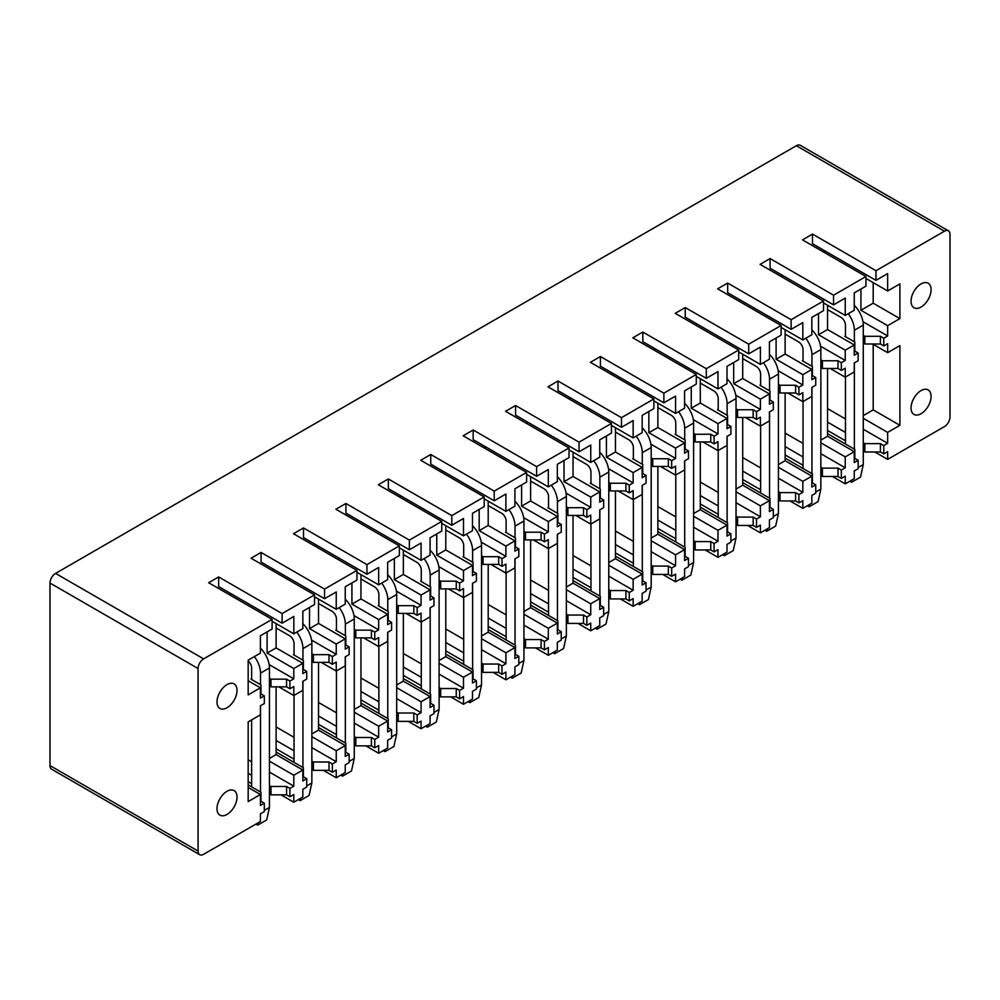 <?xml version="1.0" encoding="UTF-8"?>
<svg xmlns="http://www.w3.org/2000/svg" width="1000" height="1000" viewBox="0 0 1000 1000"><rect width="100%" height="100%" fill="white"/><g stroke="black" fill="none" stroke-linecap="round" stroke-linejoin="round"><path stroke-width="1.5" d="M198.075 851.075A7.875 4.55 120 0 0 199.7 854.688L51.625 769.2A7.875 4.55 -60 0 1 50 765.588L198.075 851.075L198.075 668.538A7.875 4.55 120 0 1 203.637 658.888L272.1 619.362L208.65 582.725L218.663 576.938L282.125 613.575L314.525 594.875L251.062 558.237L261.087 552.45L324.538 589.087L356.938 570.375L293.475 533.737L303.5 527.962L366.962 564.6L399.363 545.887L335.9 509.25L345.913 503.475L409.375 540.112L441.775 521.4L378.312 484.762L388.338 478.975L451.788 515.612L484.188 496.912L420.737 460.275L430.75 454.487L494.212 491.125L526.613 472.425L463.15 435.788L473.175 430L536.625 466.637L569.025 447.938L505.562 411.3L515.588 405.513L579.05 442.15L611.438 423.45L547.987 386.812L558 381.025L621.462 417.663L653.863 398.95L590.4 362.312L600.425 356.538L663.875 393.175L696.275 374.462L632.812 337.825L642.837 332.05L706.3 368.688L738.688 349.975L675.238 313.337L685.25 307.55L748.713 344.188L781.112 325.487L717.65 288.85L727.675 283.062L791.125 319.7L823.525 301L760.075 264.363L770.088 258.575L833.55 295.212L865.95 276.512L802.487 239.875L812.5 234.088L875.962 270.725L944.438 231.2A7.875 4.55 120 0 1 948.375 230.8A7.875 4.55 120 0 1 950 234.412L950 416.95A7.875 4.55 120 0 1 944.438 426.6L887.65 459.375L874.85 451.987M948.375 230.8L800.3 145.312A7.875 4.55 -60 0 0 796.363 145.712L55.562 573.4A7.875 4.55 -60 0 0 50 583.05L50 765.588M887.65 459.375L887.65 451.662L883.763 453.913L883.763 445.562L887.65 443.312L887.65 432.388L899.9 425.312L899.9 345.613L887.65 352.675L887.65 343.675L883.763 345.925L883.763 338.212L887.65 335.962L887.65 325.688L860.938 310.25L860.938 289.037M887.65 325.688L899.9 318.612L899.9 283.9L887.65 290.975L887.65 273.612L875.962 280.363L875.962 270.725M925.863 282.55A14.175 8.175 120 0 0 913.037 293.163A14.175 8.175 120 0 0 913.975 307.738A14.175 8.175 120 0 0 916.25 308.4A14.175 8.175 120 0 0 929.075 297.775A14.175 8.175 120 0 0 928.138 283.2A14.175 8.175 120 0 0 925.863 282.55M925.863 389.25A14.175 8.175 120 0 0 913.037 399.862A14.175 8.175 120 0 0 913.975 414.45A14.175 8.175 120 0 0 916.25 415.1A14.175 8.175 120 0 0 929.075 404.475A14.175 8.175 120 0 0 928.138 389.9A14.175 8.175 120 0 0 925.863 389.25M865.95 276.512L865.95 286.15L854.25 292.9L854.25 310.25L845.238 315.462L845.238 298.113L833.55 304.85L833.55 295.212M791.125 319.7L791.125 329.35L802.825 322.6L802.825 339.95L811.838 334.75L811.838 317.387L823.525 310.637L823.525 301M781.112 325.487L781.112 335.125L769.425 341.875L769.425 359.237L760.4 364.438L760.4 347.088L748.713 353.837L748.713 344.188M738.688 349.975L738.688 359.625L727 366.362L727 383.725L717.987 388.925L717.987 371.575L706.3 378.325L706.3 368.688M696.275 374.462L696.275 384.113L684.587 390.863L684.587 408.212L675.575 413.413L675.575 396.062L663.875 402.812L663.875 393.175M653.863 398.95L653.863 408.6L642.175 415.35L642.175 432.7L633.15 437.912L633.15 420.55L621.462 427.3L621.462 417.663M611.438 423.45L611.438 433.088L599.75 439.837L599.75 457.188L590.737 462.4L590.737 445.037L579.05 451.788L579.05 442.15M569.025 447.938L569.025 457.575L557.337 464.325L557.337 481.675L548.312 486.887L548.312 469.538L536.625 476.275L536.625 466.637M526.613 472.425L526.613 482.062L514.913 488.812L514.913 506.175L505.9 511.375L505.9 494.025L494.212 500.775L494.212 491.125M484.188 496.912L484.188 506.55L472.5 513.3L472.5 530.662L463.488 535.862L463.488 518.513L451.788 525.262L451.788 515.612M441.775 521.4L441.775 531.05L430.087 537.788L430.087 555.15L421.062 560.35L421.062 543L409.375 549.75L409.375 540.112M399.363 545.887L399.363 555.538L387.663 562.288L387.663 579.637L378.65 584.85L378.65 567.487L366.962 574.237L366.962 564.6M356.938 570.375L356.938 580.025L345.25 586.775L345.25 604.125L336.238 609.338L336.238 591.975L324.538 598.725L324.538 589.087M314.525 594.875L314.525 604.513L302.838 611.263L302.838 628.612L293.812 633.825L293.812 616.462L282.125 623.212L282.125 613.575M199.7 854.688A7.875 4.55 120 0 0 203.637 854.287L260.413 821.513L260.413 813.8L264.312 811.55L264.312 803.188L260.413 805.438L260.413 794.513L248.175 801.587L248.175 721.888L260.413 714.812L260.413 705.812L264.312 703.562L264.312 695.85L260.413 698.1L260.413 687.812L248.175 694.887L248.175 660.175L260.413 653.1L260.413 635.75L272.1 629L272.1 619.362M222.213 795.487A14.175 8.175 120 0 0 219.938 815.138A14.175 8.175 120 0 0 231.825 810.25A14.175 8.175 120 0 0 234.1 790.6A14.175 8.175 120 0 0 222.213 795.487M222.213 688.787A14.175 8.175 120 0 0 219.938 708.438A14.175 8.175 120 0 0 231.825 703.55A14.175 8.175 120 0 0 234.1 683.9A14.175 8.175 120 0 0 222.213 688.787M887.65 290.975L865.95 278.438M845.238 315.462L823.525 302.925M802.825 339.95L781.112 327.413M760.4 364.438L738.688 351.9M717.987 388.925L696.275 376.4M675.575 413.413L653.863 400.887M633.15 437.912L611.438 425.375M590.737 462.4L569.025 449.862M548.312 486.887L526.613 474.35M505.9 511.375L484.188 498.837M463.488 535.862L441.775 523.337M421.062 560.35L399.363 547.825M378.65 584.85L356.938 572.312M336.238 609.338L314.525 596.8M293.812 633.825L272.1 621.287M899.9 318.612L873.188 303.188L860.938 310.25M873.188 303.188L873.188 282.613M820.85 367.587L822.412 368.488L838 368.488L841.338 370.412L845.238 368.175L845.238 377.163L854.25 371.962L854.25 362.962L858.15 360.712L858.15 353L854.25 355.25L854.25 344.963L827.537 329.538L818.512 334.75L818.512 313.538M827.537 329.538L827.537 305.238M778.438 392.075L780 392.975L795.588 392.975L798.925 394.913L802.825 392.663L802.825 401.662L811.838 396.45L811.838 387.45L815.738 385.2L815.738 377.488L811.838 379.738L811.838 369.45L785.125 354.025L785.125 329.725M785.125 354.025L776.1 359.237L776.1 338.025M736.025 416.575L737.575 417.475L753.162 417.475L756.513 419.4L760.4 417.15L760.4 426.15L769.425 420.938L769.425 411.938L773.312 409.688L773.312 401.975L769.425 404.225L769.425 393.938L742.7 378.512L733.688 383.725L733.688 362.512M742.7 378.512L742.7 354.225M693.6 441.062L695.163 441.962L710.75 441.962L714.087 443.888L717.987 441.637L717.987 450.637L727 445.425L727 436.425L730.9 434.175L730.9 426.463L727 428.713L727 418.438L700.288 403.013L691.263 408.212L691.263 387M700.288 403.013L700.288 378.713M651.188 465.55L652.75 466.45L668.337 466.45L671.675 468.375L675.575 466.125L675.575 475.125L684.587 469.913L684.587 460.925L688.487 458.675L688.487 450.962L684.587 453.212L684.587 442.925L657.862 427.5L648.85 432.7L648.85 411.488M657.862 427.5L657.862 403.2M608.775 490.037L610.325 490.938L625.913 490.938L629.25 492.863L633.15 490.613L633.15 499.613L642.175 494.412L642.175 485.412L646.062 483.162L646.062 475.45L642.175 477.7L642.175 467.413L615.45 451.987L606.438 457.188L606.438 435.975M615.45 451.987L615.45 427.688M566.35 514.525L567.913 515.425L583.5 515.425L586.838 517.35L590.737 515.1L590.737 524.1L599.75 518.9L599.75 509.9L603.65 507.65L603.65 499.938L599.75 502.188L599.75 491.9L573.038 476.475L564.012 481.675L564.012 460.475M573.038 476.475L573.038 452.175M523.938 539.012L525.5 539.913L541.075 539.913L544.425 541.838L548.312 539.6L548.312 548.587L557.337 543.387L557.337 534.388L561.237 532.137L561.237 524.425L557.337 526.675L557.337 516.388L530.612 500.962L521.6 506.175L521.6 484.963M530.612 500.962L530.612 476.662M481.525 563.5L483.075 564.4L498.663 564.4L502 566.337L505.9 564.087L505.9 573.088L514.913 567.875L514.913 558.875L518.812 556.625L518.812 548.913L514.913 551.163L514.913 540.875L488.2 525.45L479.175 530.662L479.175 509.45M488.2 525.45L488.2 501.15M439.1 588L440.662 588.9L456.25 588.9L459.588 590.825L463.488 588.575L463.488 597.575L472.5 592.362L472.5 583.362L476.4 581.112L476.4 573.4L472.5 575.65L472.5 565.363L445.788 549.938L436.763 555.15L436.763 533.938M445.788 549.938L445.788 525.65M396.688 612.487L398.237 613.387L413.825 613.387L417.175 615.312L421.062 613.062L421.062 622.062L430.087 616.85L430.087 607.85L433.975 605.6L433.975 597.888L430.087 600.138L430.087 589.862L403.363 574.438L394.35 579.637L394.35 558.425M403.363 574.438L403.363 550.138M354.263 636.975L355.825 637.875L371.413 637.875L374.75 639.8L378.65 637.55L378.65 646.55L387.663 641.338L387.663 632.35L391.562 630.1L391.562 622.388L387.663 624.637L387.663 614.35L360.95 598.925L351.925 604.125L351.925 582.913M360.95 598.925L360.95 574.625M311.85 661.462L313.412 662.362L329 662.362L332.337 664.287L336.238 662.038L336.238 671.038L345.25 665.837L345.25 656.838L349.15 654.587L349.15 646.875L345.25 649.125L345.25 638.837L318.525 623.413L309.513 628.612L309.513 607.4M318.525 623.413L318.525 599.113M269.438 685.95L270.988 686.85L286.575 686.85L289.913 688.775L293.812 686.525L293.812 695.525L302.838 690.325L302.838 681.325L306.725 679.075L306.725 671.363L302.838 673.612L302.838 663.325L276.112 647.9L267.1 653.1L267.1 631.9M276.112 647.9L276.112 623.6M854.25 344.963L845.238 350.175L818.512 334.75M811.838 369.45L802.825 374.663L776.1 359.237M769.425 393.938L760.4 399.15L733.688 383.725M727 418.438L717.987 423.638L691.263 408.212M684.587 442.925L675.575 448.125L648.85 432.7M642.175 467.413L633.15 472.612L606.438 457.188M599.75 491.9L590.737 497.113L564.012 481.675M557.337 516.388L548.312 521.6L521.6 506.175M514.913 540.875L505.9 546.087L479.175 530.662M472.5 565.363L463.488 570.575L436.763 555.15M430.087 589.862L421.062 595.062L394.35 579.637M387.663 614.35L378.65 619.55L351.925 604.125M345.25 638.837L336.238 644.038L309.513 628.612M302.838 663.325L293.812 668.538L267.1 653.1M260.413 687.812L248.175 680.75M841.338 370.412L841.338 362.7L845.238 360.45L845.238 350.175M798.925 394.913L798.925 387.2L802.825 384.95L802.825 374.663M756.513 419.4L756.513 411.688L760.4 409.438L760.4 399.15M714.087 443.888L714.087 436.175L717.987 433.925L717.987 423.638M671.675 468.375L671.675 460.662L675.575 458.413L675.575 448.125M629.25 492.863L629.25 485.15L633.15 482.9L633.15 472.612M586.838 517.35L586.838 509.637L590.737 507.388L590.737 497.113M544.425 541.838L544.425 534.125L548.312 531.875L548.312 521.6M502 566.337L502 558.625L505.9 556.375L505.9 546.087M459.588 590.825L459.588 583.112L463.488 580.862L463.488 570.575M417.175 615.312L417.175 607.6L421.062 605.35L421.062 595.062M374.75 639.8L374.75 632.087L378.65 629.837L378.65 619.55M332.337 664.287L332.337 656.575L336.238 654.325L336.238 644.038M289.913 688.775L289.913 681.062L293.812 678.812L293.812 668.538M887.65 352.675L872.625 344M845.238 377.163L830.212 368.488M802.825 401.662L787.788 392.975M760.4 426.15L745.375 417.475M717.987 450.637L702.95 441.962M675.575 475.125L660.537 466.45M633.15 499.613L618.125 490.938M590.737 524.1L575.7 515.425M548.312 548.587L533.288 539.913M505.9 573.088L490.875 564.4M463.488 597.575L448.45 588.9M421.062 622.062L406.037 613.387M378.65 646.55L363.625 637.875M336.238 671.038L321.2 662.362M293.812 695.525L278.788 686.85M899.9 425.312L873.188 409.888L863.275 415.6M873.188 409.888L873.188 344.325M854.25 451.662L845.238 456.875L845.238 467.8L841.338 470.05L841.338 478.4L845.238 476.15L845.238 483.862L854.25 478.663L854.25 470.95L858.15 468.7L858.15 460.337L854.25 462.587L854.25 451.662L827.537 436.238L820.85 440.1M827.537 436.238L827.537 368.488M811.838 476.15L802.825 481.362L802.825 492.287L798.925 494.538L798.925 502.887L802.825 500.65L802.825 508.363L811.838 503.15L811.838 495.438L815.738 493.188L815.738 484.837L811.838 487.088L811.838 476.15L785.125 460.725L785.125 392.975M785.125 460.725L778.438 464.588M769.425 500.65L760.4 505.85L760.4 516.775L756.513 519.025L756.513 527.388L760.4 525.138L760.4 532.85L769.425 527.638L769.425 519.925L773.312 517.675L773.312 509.325L769.425 511.575L769.425 500.65L742.7 485.213L736.025 489.075M742.7 485.213L742.7 417.475M727 525.138L717.987 530.337L717.987 541.263L714.087 543.513L714.087 551.875L717.987 549.625L717.987 557.337L727 552.125L727 544.412L730.9 542.163L730.9 533.812L727 536.062L727 525.138L700.288 509.712L693.6 513.562M700.288 509.712L700.288 441.962M684.587 549.625L675.575 554.825L675.575 565.75L671.675 568L671.675 576.362L675.575 574.113L675.575 581.825L684.587 576.625L684.587 568.9L688.487 566.65L688.487 558.3L684.587 560.55L684.587 549.625L657.862 534.2L651.188 538.05M657.862 534.2L657.862 466.45M642.175 574.113L633.15 579.312L633.15 590.25L629.25 592.5L629.25 600.85L633.15 598.6L633.15 606.312L642.175 601.112L642.175 593.4L646.062 591.15L646.062 582.788L642.175 585.037L642.175 574.113L615.45 558.688L608.775 562.537M615.45 558.688L615.45 490.938M599.75 598.6L590.737 603.812L590.737 614.738L586.838 616.987L586.838 625.337L590.737 623.088L590.737 630.8L599.75 625.6L599.75 617.888L603.65 615.638L603.65 607.275L599.75 609.525L599.75 598.6L573.038 583.175L566.35 587.025M573.038 583.175L573.038 515.425M557.337 623.088L548.312 628.3L548.312 639.225L544.425 641.475L544.425 649.825L548.312 647.575L548.312 655.288L557.337 650.088L557.337 642.375L561.237 640.125L561.237 631.763L557.337 634.012L557.337 623.088L530.612 607.663L523.938 611.525M530.612 607.663L530.612 539.913M514.913 647.575L505.9 652.788L505.9 663.713L502 665.962L502 674.325L505.9 672.075L505.9 679.788L514.913 674.575L514.913 666.862L518.812 664.613L518.812 656.263L514.913 658.512L514.913 647.575L488.2 632.15L481.525 636.013M488.2 632.15L488.2 564.4M472.5 672.075L463.488 677.275L463.488 688.2L459.588 690.45L459.588 698.812L463.488 696.562L463.488 704.275L472.5 699.062L472.5 691.35L476.4 689.1L476.4 680.75L472.5 683L472.5 672.075L445.788 656.637L439.1 660.5M445.788 656.637L445.788 588.9M430.087 696.562L421.062 701.762L421.062 712.688L417.175 714.938L417.175 723.3L421.062 721.05L421.062 728.763L430.087 723.55L430.087 715.837L433.975 713.587L433.975 705.238L430.087 707.487L430.087 696.562L403.363 681.137L396.688 684.987M403.363 681.137L403.363 613.387M387.663 721.05L378.65 726.25L378.65 737.175L374.75 739.425L374.75 747.788L378.65 745.537L378.65 753.25L387.663 748.05L387.663 740.325L391.562 738.075L391.562 729.725L387.663 731.975L387.663 721.05L360.95 705.625L354.263 709.475M360.95 705.625L360.95 637.875M345.25 745.537L336.238 750.738L336.238 761.675L332.337 763.925L332.337 772.275L336.238 770.025L336.238 777.738L345.25 772.537L345.25 764.825L349.15 762.575L349.15 754.212L345.25 756.462L345.25 745.537L318.525 730.113L311.85 733.962M318.525 730.113L318.525 662.362M302.838 770.025L293.812 775.238L293.812 786.162L289.913 788.413L289.913 796.762L293.812 794.513L293.812 802.225L302.838 797.025L302.838 789.312L306.725 787.062L306.725 778.7L302.838 780.95L302.838 770.025L276.112 754.6L269.438 758.462M276.112 754.6L276.112 686.85M887.65 432.388L863.275 418.3M845.238 456.875L820.85 442.8M802.825 481.362L778.438 467.287M760.4 505.85L736.025 491.775M717.987 530.337L693.6 516.263M675.575 554.825L651.188 540.75M633.15 579.312L608.775 565.237M590.737 603.812L566.35 589.725M548.312 628.3L523.938 614.225M505.9 652.788L481.525 638.713M463.488 677.275L439.1 663.2M421.062 701.762L396.688 687.688M378.65 726.25L354.263 712.175M336.238 750.738L311.85 736.663M293.812 775.238L269.438 761.15M260.413 794.513L248.175 787.45M845.238 483.862L832.438 476.475M802.825 508.363L790.013 500.962M760.4 532.85L747.6 525.45M717.987 557.337L705.188 549.95M675.575 581.825L662.763 574.438M633.15 606.312L620.35 598.925M590.737 630.8L577.938 623.413M548.312 655.288L535.513 647.9M505.9 679.788L493.1 672.387M463.488 704.275L450.675 696.875M421.062 728.763L408.263 721.375M378.65 753.25L365.85 745.863M336.238 777.738L323.425 770.35M293.812 802.225L281.012 794.837M827.537 433.663L854.812 449.412L854.812 458.413L858.15 460.337M887.65 443.312L863.275 429.237M845.462 418.95L827.537 408.6M827.537 422.1L845.462 432.45M863.275 442.725L864.837 443.625L880.413 443.625L883.763 445.562M863.275 451.087L864.837 451.987L864.837 443.625M827.537 430.45L845.462 440.8M883.763 453.913L880.413 451.987L864.837 451.987M863.275 343.1L864.837 344L880.413 344L883.763 345.925M880.413 451.987L880.413 443.625M887.65 335.962L862.975 321.725M858.15 353L854.812 351.075L854.812 342.075L844.788 336.287L845.462 335.9M863.275 335.387L864.837 336.287L880.413 336.287L883.763 338.212M880.413 344L880.413 336.287M824.2 252.4L824.2 250.475M875.962 280.363L812.5 243.725L812.5 234.088M864.837 344L864.837 336.287M785.125 458.162L812.4 473.9L812.4 482.9L815.738 484.837M845.238 467.8L820.85 453.725M803.037 443.438L785.125 433.088M785.125 446.587L803.037 456.938M820.85 467.225L822.412 468.125L838 468.125L841.338 470.05M820.85 475.575L822.412 476.475L822.412 468.125M785.125 454.938L803.037 465.288M841.338 478.4L838 476.475L822.412 476.475M838 476.475L838 468.125M845.238 360.45L820.562 346.213M815.738 377.488L812.4 375.562L812.4 366.562L802.375 360.775L803.037 360.387M820.85 359.875L822.412 360.775L838 360.775L841.338 362.7M838 368.488L838 360.775M781.775 276.9L781.775 274.962M833.55 304.85L770.088 268.212L770.088 258.575M822.412 368.488L822.412 360.775M742.7 482.65L769.975 498.4L769.975 507.388L773.312 509.325M802.825 492.287L778.438 478.212M760.625 467.925L742.7 457.575M742.7 471.075L760.625 481.425M778.438 491.712L780 492.612L795.588 492.612L798.925 494.538M778.438 500.062L780 500.962L780 492.612M742.7 479.438L760.625 489.787M798.925 502.887L795.588 500.962L780 500.962M795.588 500.962L795.588 492.612M802.825 384.95L778.15 370.7M773.312 401.975L769.975 400.05L769.975 391.05L759.963 385.262L760.625 384.875M778.438 384.363L780 385.262L795.588 385.262L798.925 387.2M795.588 392.975L795.588 385.262M739.362 301.388L739.362 299.462M791.125 329.35L727.675 292.712L727.675 283.062M780 392.975L780 385.262M700.288 507.137L727.562 522.888L727.562 531.888L730.9 533.812M760.4 516.775L736.025 502.7M718.213 492.413L700.288 482.062M700.288 495.562L718.213 505.913M736.025 516.2L737.575 517.1L753.162 517.1L756.513 519.025M736.025 524.55L737.575 525.45L737.575 517.1M700.288 503.925L718.213 514.275M756.513 527.388L753.162 525.45L737.575 525.45M753.162 525.45L753.162 517.1M760.4 409.438L735.725 395.188M730.9 426.463L727.562 424.538L727.562 415.538L717.537 409.75L718.213 409.375M736.025 408.85L737.575 409.75L753.162 409.75L756.513 411.688M753.162 417.475L753.162 409.75M696.95 325.875L696.95 323.95M748.713 353.837L685.25 317.2L685.25 307.55M737.575 417.475L737.575 409.75M657.862 531.625L685.138 547.375L685.138 556.375L688.487 558.3M717.987 541.263L693.6 527.188M675.788 516.9L657.862 506.562M657.862 520.05L675.788 530.4M693.6 540.688L695.163 541.587L710.75 541.587L714.087 543.513M693.6 549.05L695.163 549.95L695.163 541.587M657.862 528.413L675.788 538.763M714.087 551.875L710.75 549.95L695.163 549.95M710.75 549.95L710.75 541.587M717.987 433.925L693.312 419.675M688.487 450.962L685.138 449.025L685.138 440.025L675.125 434.25L675.788 433.862M693.6 433.35L695.163 434.25L710.75 434.25L714.087 436.175M710.75 441.962L710.75 434.25M654.525 350.363L654.525 348.438M706.3 378.325L642.837 341.688L642.837 332.05M695.163 441.962L695.163 434.25M615.45 556.112L642.725 571.862L642.725 580.862L646.062 582.788M675.575 565.75L651.188 551.675M633.375 541.4L615.45 531.05M615.45 544.55L633.375 554.888M651.188 565.175L652.75 566.075L668.337 566.075L671.675 568M651.188 573.538L652.75 574.438L652.75 566.075M615.45 552.9L633.375 563.25M671.675 576.362L668.337 574.438L652.75 574.438M668.337 574.438L668.337 566.075M675.575 458.413L650.9 444.162M646.062 475.45L642.725 473.512L642.725 464.525L632.712 458.738L633.375 458.35M651.188 457.837L652.75 458.738L668.337 458.738L671.675 460.662M668.337 466.45L668.337 458.738M612.112 374.85L612.112 372.925M663.875 402.812L600.425 366.175L600.425 356.538M652.75 466.45L652.75 458.738M573.038 580.6L600.312 596.35L600.312 605.35L603.65 607.275M633.15 590.25L608.775 576.163M590.962 565.887L573.038 555.538M573.038 569.038L590.962 579.388M608.775 589.663L610.325 590.562L625.913 590.562L629.25 592.5M608.775 598.025L610.325 598.925L610.325 590.562M573.038 577.388L590.962 587.737M629.25 600.85L625.913 598.925L610.325 598.925M625.913 598.925L625.913 590.562M633.15 482.9L608.475 468.663M603.65 499.938L600.312 498.013L600.312 489.012L590.288 483.225L590.962 482.837M608.775 482.325L610.325 483.225L625.913 483.225L629.25 485.15M625.913 490.938L625.913 483.225M569.688 399.338L569.688 397.413M621.462 427.3L558 390.662L558 381.025M610.325 490.938L610.325 483.225M530.612 605.087L557.888 620.837L557.888 629.837L561.237 631.763M590.737 614.738L566.35 600.662M548.538 590.375L530.612 580.025M530.612 593.525L548.538 603.875M566.35 614.15L567.913 615.05L583.5 615.05L586.838 616.987M566.35 622.513L567.913 623.413L567.913 615.05M530.612 601.875L548.538 612.225M586.838 625.337L583.5 623.413L567.913 623.413M583.5 623.413L583.5 615.05M590.737 507.388L566.062 493.15M561.237 524.425L557.888 522.5L557.888 513.5L547.875 507.713L548.538 507.325M566.35 506.812L567.913 507.713L583.5 507.713L586.838 509.637M583.5 515.425L583.5 507.713M527.275 423.825L527.275 421.9M579.05 451.788L515.588 415.15L515.588 405.513M567.913 515.425L567.913 507.713M488.2 629.587L515.475 645.325L515.475 654.325L518.812 656.263M548.312 639.225L523.938 625.15M506.125 614.862L488.2 604.513M488.2 618.013L506.125 628.362M523.938 638.65L525.5 639.55L541.075 639.55L544.425 641.475M523.938 647L525.5 647.9L525.5 639.55M488.2 626.362L506.125 636.712M544.425 649.825L541.075 647.9L525.5 647.9M541.075 647.9L541.075 639.55M548.312 531.875L523.638 517.638M518.812 548.913L515.475 546.987L515.475 537.987L505.45 532.2L506.125 531.812M523.938 531.3L525.5 532.2L541.075 532.2L544.425 534.125M541.075 539.913L541.075 532.2M484.862 448.325L484.862 446.388M536.625 476.275L473.175 439.637L473.175 430M525.5 539.913L525.5 532.2M445.788 654.075L473.062 669.825L473.062 678.812L476.4 680.75M505.9 663.713L481.525 649.638M463.7 639.35L445.788 629M445.788 642.5L463.7 652.85M481.525 663.138L483.075 664.038L498.663 664.038L502 665.962M481.525 671.488L483.075 672.387L483.075 664.038M445.788 650.863L463.7 661.213M502 674.325L498.663 672.387L483.075 672.387M498.663 672.387L498.663 664.038M505.9 556.375L481.225 542.125M476.4 573.4L473.062 571.475L473.062 562.475L463.038 556.688L463.7 556.3M481.525 555.788L483.075 556.688L498.663 556.688L502 558.625M498.663 564.4L498.663 556.688M442.438 472.812L442.438 470.887M494.212 500.775L430.75 464.137L430.75 454.487M483.075 564.4L483.075 556.688M403.363 678.562L430.637 694.312L430.637 703.312L433.975 705.238M463.488 688.2L439.1 674.125M421.287 663.838L403.363 653.487M403.363 666.988L421.287 677.337M439.1 687.625L440.662 688.525L456.25 688.525L459.588 690.45M439.1 695.975L440.662 696.875L440.662 688.525M403.363 675.35L421.287 685.7M459.588 698.812L456.25 696.875L440.662 696.875M456.25 696.875L456.25 688.525M463.488 580.862L438.812 566.613M433.975 597.888L430.637 595.962L430.637 586.962L420.625 581.175L421.287 580.8M439.1 580.275L440.662 581.175L456.25 581.175L459.588 583.112M456.25 588.9L456.25 581.175M400.025 497.3L400.025 495.375M451.788 525.262L388.338 488.625L388.338 478.975M440.662 588.9L440.662 581.175M360.95 703.05L388.225 718.8L388.225 727.8L391.562 729.725M421.062 712.688L396.688 698.612M378.875 688.325L360.95 677.987M360.95 691.475L378.875 701.825M396.688 712.113L398.237 713.012L413.825 713.012L417.175 714.938M396.688 720.475L398.237 721.375L398.237 713.012M360.95 699.837L378.875 710.188M417.175 723.3L413.825 721.375L398.237 721.375M413.825 721.375L413.825 713.012M421.062 605.35L396.388 591.1M391.562 622.388L388.225 620.45L388.225 611.45L378.2 605.675L378.875 605.288M396.688 604.775L398.237 605.675L413.825 605.675L417.175 607.6M413.825 613.387L413.825 605.675M357.612 521.788L357.612 519.862M409.375 549.75L345.913 513.112L345.913 503.475M398.237 613.387L398.237 605.675M318.525 727.537L345.812 743.288L345.812 752.288L349.15 754.212M378.65 737.175L354.263 723.1M336.45 712.825L318.525 702.475M318.525 715.975L336.45 726.312M354.263 736.6L355.825 737.5L371.413 737.5L374.75 739.425M354.263 744.963L355.825 745.863L355.825 737.5M318.525 724.325L336.45 734.675M374.75 747.788L371.413 745.863L355.825 745.863M371.413 745.863L371.413 737.5M378.65 629.837L353.975 615.588M349.15 646.875L345.812 644.938L345.812 635.95L335.788 630.163L336.45 629.775M354.263 629.263L355.825 630.163L371.413 630.163L374.75 632.087M371.413 637.875L371.413 630.163M315.188 546.275L315.188 544.35M366.962 574.237L303.5 537.6L303.5 527.962M355.825 637.875L355.825 630.163M276.112 752.025L303.387 767.775L303.387 776.775L306.725 778.7M336.238 761.675L311.85 747.6M294.037 737.312L276.112 726.963M276.112 740.462L294.037 750.812M311.85 761.087L313.412 761.988L329 761.988L332.337 763.925M311.85 769.45L313.412 770.35L313.412 761.988M276.112 748.812L294.037 759.163M332.337 772.275L329 770.35L313.412 770.35M329 770.35L329 761.988M336.238 654.325L311.562 640.088M306.725 671.363L303.387 669.438L303.387 660.438L293.375 654.65L294.037 654.262M311.85 653.75L313.412 654.65L329 654.65L332.337 656.575M329 662.362L329 654.65M272.775 570.763L272.775 568.837M324.538 598.725L261.087 562.087L261.087 552.45M313.412 662.362L313.412 654.65M248.175 784.875L260.975 792.262L260.975 801.263L264.312 803.188M293.812 786.162L269.438 772.087M251.625 761.8L248.175 759.812M248.175 773.3L251.625 775.3M269.438 785.575L270.988 786.475L286.575 786.475L289.913 788.413M269.438 793.938L270.988 794.837L270.988 786.475M248.175 781.663L251.625 783.65M289.913 796.762L286.575 794.837L270.988 794.837M286.575 794.837L286.575 786.475M293.812 678.812L269.137 664.575M264.312 695.85L260.975 693.925L260.975 684.925L250.95 679.137L251.625 678.75M269.438 678.238L270.988 679.137L286.575 679.137L289.913 681.062M286.575 686.85L286.575 679.137M230.362 595.25L230.362 593.325M282.125 623.212L218.663 586.575L218.663 576.938M270.988 686.85L270.988 679.137M848.238 313.725A18.887 10.913 60 0 1 854.362 330.25L854.362 341.812M854.25 305.312A18.887 10.913 60 0 1 863.275 325.1L863.275 464.588L860.487 477.125L851.587 482.262L849.8 481.238M854.362 362.9L854.362 449.162M858.15 467.537L863.275 464.588M852.113 479.9L851.587 482.262M845.462 444.012L845.462 377.038M845.462 336.675L845.462 325.1A6.3 3.638 60 0 0 841.012 317.387L827.537 309.613M805.812 338.225A18.887 10.913 60 0 1 811.95 354.738L811.95 366.3M811.838 329.8A18.887 10.913 60 0 1 820.85 349.588L820.85 489.075L818.075 501.613L809.163 506.75L807.387 505.725M811.95 387.388L811.95 473.65M815.738 492.025L820.85 489.075M809.688 504.387L809.163 506.75M803.037 468.5L803.037 401.525M803.037 361.163L803.037 349.6A6.3 3.638 60 0 0 798.587 341.875L785.125 334.1M763.4 362.713A18.887 10.913 60 0 1 769.538 379.225L769.538 390.8M769.425 354.288A18.887 10.913 60 0 1 778.438 374.087L778.438 513.562L775.65 526.1L766.75 531.237L764.963 530.212M769.538 411.875L769.538 498.137M773.312 516.525L778.438 513.562M767.275 528.875L766.75 531.237M760.625 493L760.625 426.012M760.625 385.65L760.625 374.087A6.3 3.638 60 0 0 756.175 366.375L742.7 358.587M720.987 387.2A18.887 10.913 60 0 1 727.113 403.713L727.113 415.288M727 378.775A18.887 10.913 60 0 1 736.025 398.575L736.025 538.05L733.238 550.588L724.338 555.725L722.55 554.7M727.113 436.362L727.113 522.625M730.9 541.013L736.025 538.05M724.85 553.375L724.338 555.725M718.213 517.487L718.213 450.513M718.213 410.138L718.213 398.575A6.3 3.638 60 0 0 713.75 390.863L700.288 383.075M678.562 411.688A18.887 10.913 60 0 1 684.7 428.2L684.7 439.775M684.587 403.263A18.887 10.913 60 0 1 693.6 423.062L693.6 562.537L690.825 575.075L681.912 580.212L680.138 579.188M684.7 460.85L684.7 547.112M688.487 565.5L693.6 562.537M682.438 577.863L681.912 580.212M675.788 541.975L675.788 475M675.788 434.625L675.788 423.062A6.3 3.638 60 0 0 671.338 415.35L657.862 407.575M636.15 436.175A18.887 10.913 60 0 1 642.275 452.688L642.275 464.263M642.175 427.75A18.887 10.913 60 0 1 651.188 447.55L651.188 587.038L648.4 599.562L639.5 604.712L637.712 603.675M642.275 485.35L642.275 571.6M646.062 589.987L651.188 587.038M640.025 602.35L639.5 604.712M633.375 566.462L633.375 499.487M633.375 459.125L633.375 447.55A6.3 3.638 60 0 0 628.925 439.837L615.45 432.062M593.737 460.662A18.887 10.913 60 0 1 599.862 477.188L599.862 488.75M599.75 452.25A18.887 10.913 60 0 1 608.775 472.038L608.775 611.525L605.988 624.05L597.075 629.2L595.3 628.162M599.862 509.837L599.862 596.1M603.65 614.475L608.775 611.525M597.6 626.838L597.075 629.2M590.962 590.95L590.962 523.975M590.962 483.612L590.962 472.038A6.3 3.638 60 0 0 586.5 464.325L573.038 456.55M551.312 485.163A18.887 10.913 60 0 1 557.45 501.675L557.45 513.237M557.337 476.737A18.887 10.913 60 0 1 566.35 496.525L566.35 636.013L563.575 648.55L554.663 653.688L552.888 652.663M557.45 534.325L557.45 620.588M561.237 638.962L566.35 636.013M555.188 651.325L554.663 653.688M548.538 615.438L548.538 548.462M548.538 508.1L548.538 496.525A6.3 3.638 60 0 0 544.087 488.812L530.612 481.037M508.9 509.65A18.887 10.913 60 0 1 515.025 526.163L515.025 537.725M514.913 501.225A18.887 10.913 60 0 1 523.938 521.013L523.938 660.5L521.15 673.037L512.25 678.175L510.462 677.15M515.025 558.812L515.025 645.075M518.812 663.462L523.938 660.5M512.775 675.812L512.25 678.175M506.125 639.925L506.125 572.95M506.125 532.587L506.125 521.025A6.3 3.638 60 0 0 501.675 513.3L488.2 505.525M466.475 534.138A18.887 10.913 60 0 1 472.612 550.65L472.612 562.225M472.5 525.712A18.887 10.913 60 0 1 481.525 545.513L481.525 684.987L478.738 697.525L469.825 702.663L468.05 701.637M472.612 583.3L472.612 669.562M476.4 687.95L481.525 684.987M470.35 700.3L469.825 702.663M463.7 664.425L463.7 597.438M463.7 557.075L463.7 545.513A6.3 3.638 60 0 0 459.25 537.8L445.788 530.013M424.062 558.625A18.887 10.913 60 0 1 430.2 575.138L430.2 586.712M430.087 550.2A18.887 10.913 60 0 1 439.1 570L439.1 709.475L436.312 722.013L427.413 727.15L425.625 726.125M430.2 607.788L430.2 694.05M433.975 712.438L439.1 709.475M427.938 724.8L427.413 727.15M421.287 688.913L421.287 621.938M421.287 581.562L421.287 570A6.3 3.638 60 0 0 416.838 562.288L403.363 554.5M381.65 583.112A18.887 10.913 60 0 1 387.775 599.625L387.775 611.2M387.663 574.688A18.887 10.913 60 0 1 396.688 594.487L396.688 733.962L393.9 746.5L385 751.637L383.212 750.612M387.775 632.275L387.775 718.538M391.562 736.925L396.688 733.962M385.525 749.287L385 751.637M378.875 713.4L378.875 646.425M378.875 606.05L378.875 594.487A6.3 3.638 60 0 0 374.412 586.775L360.95 579M339.225 607.6A18.887 10.913 60 0 1 345.363 624.113L345.363 635.688M345.25 599.175A18.887 10.913 60 0 1 354.263 618.975L354.263 758.462L351.488 770.987L342.575 776.137L340.8 775.1M345.363 656.775L345.363 743.025M349.15 761.413L354.263 758.462M343.1 773.775L342.575 776.137M336.45 737.887L336.45 670.913M336.45 630.55L336.45 618.975A6.3 3.638 60 0 0 332 611.263L318.525 603.488M296.812 632.087A18.887 10.913 60 0 1 302.95 648.612L302.95 660.175M302.838 623.675A18.887 10.913 60 0 1 311.85 643.462L311.85 782.95L309.062 795.475L300.163 800.625L298.375 799.587M302.95 681.263L302.95 767.525M306.725 785.9L311.85 782.95M300.688 798.263L300.163 800.625M294.037 762.375L294.037 695.4M294.037 655.037L294.037 643.462A6.3 3.638 60 0 0 289.587 635.75L276.112 627.975M254.4 656.587A18.887 10.913 60 0 1 260.525 673.1L260.525 684.663M260.413 648.162A18.887 10.913 60 0 1 269.438 667.95L269.438 807.438L266.65 819.975L257.738 825.113L255.963 824.087M260.525 705.75L260.525 792.013M264.312 810.387L269.438 807.438M258.263 822.75L257.738 825.113M251.625 786.862L251.625 719.887M251.625 679.525L251.625 667.95A6.3 3.638 60 0 0 248.175 660.95M796.363 145.712L944.438 231.2M55.562 573.4L203.637 658.888M50 583.05L198.075 668.538M854.362 330.25L863.275 325.1M811.95 354.738L820.85 349.588M769.538 379.225L778.438 374.087M727.113 403.713L736.025 398.575M684.7 428.2L693.6 423.062M642.275 452.688L651.188 447.55M599.862 477.188L608.775 472.038M557.45 501.675L566.35 496.525M515.025 526.163L523.938 521.013M472.612 550.65L481.525 545.513M430.2 575.138L439.1 570M387.775 599.625L396.688 594.487M345.363 624.113L354.263 618.975M302.95 648.612L311.85 643.462M260.525 673.1L269.438 667.95"/></g></svg>
